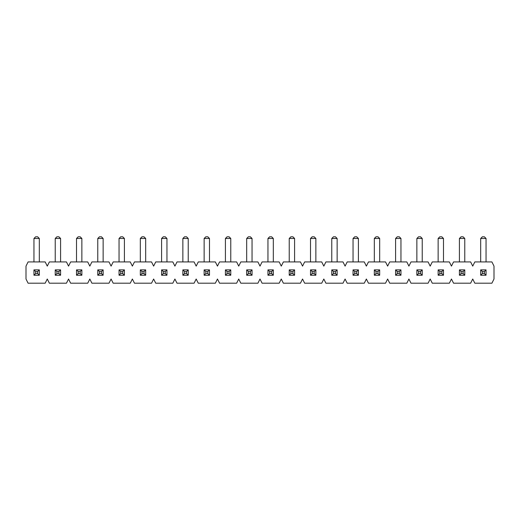 <?xml version="1.0" encoding="UTF-8"?>
<svg xmlns="http://www.w3.org/2000/svg" width="520" height="520" viewBox="0 0 520 520"><rect width="100%" height="100%" fill="white"/><g stroke="black" fill="none" stroke-linecap="round" stroke-linejoin="round"><path stroke-width="0.78" d="M37.642 273.565L37.642 271.557L35.633 271.557L35.633 273.565L37.642 273.565L39.319 275.243L33.956 275.243L35.633 273.565M33.956 275.243L33.956 269.88L39.319 269.88L37.642 271.557M39.319 238.478L33.956 238.478L35.633 236.802L37.642 236.802L39.319 238.478L39.319 261.924M33.956 238.478L33.956 261.924M33.956 269.88L35.633 271.557M39.319 269.88L39.319 275.243M58.916 273.565L58.916 271.557L56.901 271.557L56.901 273.565L58.916 273.565L60.587 275.243L55.23 275.243L56.901 273.565M55.23 275.243L55.23 269.88L60.587 269.88L58.916 271.557M60.587 238.478L55.23 238.478L56.901 236.802L58.916 236.802L60.587 238.478L60.587 261.924M55.23 238.478L55.23 261.924M55.23 269.88L56.901 271.557M60.587 269.88L60.587 275.243M80.184 273.565L80.184 271.557L78.175 271.557L78.175 273.565L80.184 273.565L81.861 275.243L76.505 275.243L78.175 273.565M76.505 275.243L76.505 269.88L81.861 269.88L80.184 271.557M81.861 238.478L76.505 238.478L78.175 236.802L80.184 236.802L81.861 238.478L81.861 261.924M76.505 238.478L76.505 261.924M76.505 269.88L78.175 271.557M81.861 269.88L81.861 275.243M101.459 273.565L101.459 271.557L99.45 271.557L99.45 273.565L101.459 273.565L103.135 275.243L97.773 275.243L99.45 273.565M97.773 275.243L97.773 269.88L103.135 269.88L101.459 271.557M103.135 238.478L97.773 238.478L99.45 236.802L101.459 236.802L103.135 238.478L103.135 261.924M97.773 238.478L97.773 261.924M97.773 269.88L99.45 271.557M103.135 269.88L103.135 275.243M122.733 273.565L122.733 271.557L120.724 271.557L120.724 273.565L122.733 273.565L124.41 275.243L119.048 275.243L120.724 273.565M119.048 275.243L119.048 269.88L124.41 269.88L122.733 271.557M124.41 238.478L119.048 238.478L120.724 236.802L122.733 236.802L124.41 238.478L124.41 261.924M119.048 238.478L119.048 261.924M119.048 269.88L120.724 271.557M124.41 269.88L124.41 275.243M144.008 273.565L144.008 271.557L141.993 271.557L141.993 273.565L144.008 273.565L145.678 275.243L140.322 275.243L141.993 273.565M140.322 275.243L140.322 269.88L145.678 269.88L144.008 271.557M145.678 238.478L140.322 238.478L141.993 236.802L144.008 236.802L145.678 238.478L145.678 261.924M140.322 238.478L140.322 261.924M140.322 269.88L141.993 271.557M145.678 269.88L145.678 275.243M165.276 273.565L165.276 271.557L163.267 271.557L163.267 273.565L165.276 273.565L166.953 275.243L161.59 275.243L163.267 273.565M161.59 275.243L161.59 269.88L166.953 269.88L165.276 271.557M166.953 238.478L161.59 238.478L163.267 236.802L165.276 236.802L166.953 238.478L166.953 261.924M161.59 238.478L161.59 261.924M161.59 269.88L163.267 271.557M166.953 269.88L166.953 275.243M186.55 273.565L186.55 271.557L184.542 271.557L184.542 273.565L186.55 273.565L188.227 275.243L182.864 275.243L184.542 273.565M182.864 275.243L182.864 269.88L188.227 269.88L186.55 271.557M188.227 238.478L182.864 238.478L184.542 236.802L186.55 236.802L188.227 238.478L188.227 261.924M182.864 238.478L182.864 261.924M182.864 269.88L184.542 271.557M188.227 269.88L188.227 275.243M207.825 273.565L207.825 271.557L205.816 271.557L205.816 273.565L207.825 273.565L209.495 275.243L204.139 275.243L205.816 273.565M204.139 275.243L204.139 269.88L209.495 269.88L207.825 271.557M209.495 238.478L204.139 238.478L205.816 236.802L207.825 236.802L209.495 238.478L209.495 261.924M204.139 238.478L204.139 261.924M204.139 269.88L205.816 271.557M209.495 269.88L209.495 275.243M229.099 273.565L229.099 271.557L227.084 271.557L227.084 273.565L229.099 273.565L230.769 275.243L225.414 275.243L227.084 273.565M225.414 275.243L225.414 269.88L230.769 269.88L229.099 271.557M230.769 238.478L225.414 238.478L227.084 236.802L229.099 236.802L230.769 238.478L230.769 261.924M225.414 238.478L225.414 261.924M225.414 269.88L227.084 271.557M230.769 269.88L230.769 275.243M250.367 273.565L250.367 271.557L248.358 271.557L248.358 273.565L250.367 273.565L252.044 275.243L246.681 275.243L248.358 273.565M246.681 275.243L246.681 269.88L252.044 269.88L250.367 271.557M252.044 238.478L246.681 238.478L248.358 236.802L250.367 236.802L252.044 238.478L252.044 261.924M246.681 238.478L246.681 261.924M246.681 269.88L248.358 271.557M252.044 269.88L252.044 275.243M271.642 273.565L271.642 271.557L269.633 271.557L269.633 273.565L271.642 273.565L273.319 275.243L267.956 275.243L269.633 273.565M267.956 275.243L267.956 269.88L273.319 269.88L271.642 271.557M273.319 238.478L267.956 238.478L269.633 236.802L271.642 236.802L273.319 238.478L273.319 261.924M267.956 238.478L267.956 261.924M267.956 269.88L269.633 271.557M273.319 269.88L273.319 275.243M292.916 273.565L292.916 271.557L290.901 271.557L290.901 273.565L292.916 273.565L294.587 275.243L289.231 275.243L290.901 273.565M289.231 275.243L289.231 269.88L294.587 269.88L292.916 271.557M294.587 238.478L289.231 238.478L290.901 236.802L292.916 236.802L294.587 238.478L294.587 261.924M289.231 238.478L289.231 261.924M289.231 269.88L290.901 271.557M294.587 269.88L294.587 275.243M314.184 273.565L314.184 271.557L312.175 271.557L312.175 273.565L314.184 273.565L315.861 275.243L310.505 275.243L312.175 273.565M310.505 275.243L310.505 269.88L315.861 269.88L314.184 271.557M315.861 238.478L310.505 238.478L312.175 236.802L314.184 236.802L315.861 238.478L315.861 261.924M310.505 238.478L310.505 261.924M310.505 269.88L312.175 271.557M315.861 269.88L315.861 275.243M335.459 273.565L335.459 271.557L333.45 271.557L333.45 273.565L335.459 273.565L337.135 275.243L331.773 275.243L333.45 273.565M331.773 275.243L331.773 269.88L337.135 269.88L335.459 271.557M337.135 238.478L331.773 238.478L333.45 236.802L335.459 236.802L337.135 238.478L337.135 261.924M331.773 238.478L331.773 261.924M331.773 269.88L333.45 271.557M337.135 269.88L337.135 275.243M356.733 273.565L356.733 271.557L354.725 271.557L354.725 273.565L356.733 273.565L358.41 275.243L353.048 275.243L354.725 273.565M353.048 275.243L353.048 269.88L358.41 269.88L356.733 271.557M358.41 238.478L353.048 238.478L354.725 236.802L356.733 236.802L358.41 238.478L358.41 261.924M353.048 238.478L353.048 261.924M353.048 269.88L354.725 271.557M358.41 269.88L358.41 275.243M378.007 273.565L378.007 271.557L375.993 271.557L375.993 273.565L378.007 273.565L379.678 275.243L374.322 275.243L375.993 273.565M374.322 275.243L374.322 269.88L379.678 269.88L378.007 271.557M379.678 238.478L374.322 238.478L375.993 236.802L378.007 236.802L379.678 238.478L379.678 261.924M374.322 238.478L374.322 261.924M374.322 269.88L375.993 271.557M379.678 269.88L379.678 275.243M399.276 273.565L399.276 271.557L397.267 271.557L397.267 273.565L399.276 273.565L400.953 275.243L395.59 275.243L397.267 273.565M395.59 275.243L395.59 269.88L400.953 269.88L399.276 271.557M400.953 238.478L395.59 238.478L397.267 236.802L399.276 236.802L400.953 238.478L400.953 261.924M395.59 238.478L395.59 261.924M395.59 269.88L397.267 271.557M400.953 269.88L400.953 275.243M420.55 273.565L420.55 271.557L418.541 271.557L418.541 273.565L420.55 273.565L422.227 275.243L416.865 275.243L418.541 273.565M416.865 275.243L416.865 269.88L422.227 269.88L420.55 271.557M422.227 238.478L416.865 238.478L418.541 236.802L420.55 236.802L422.227 238.478L422.227 261.924M416.865 238.478L416.865 261.924M416.865 269.88L418.541 271.557M422.227 269.88L422.227 275.243M441.825 273.565L441.825 271.557L439.816 271.557L439.816 273.565L441.825 273.565L443.495 275.243L438.139 275.243L439.816 273.565M438.139 275.243L438.139 269.88L443.495 269.88L441.825 271.557M443.495 238.478L438.139 238.478L439.816 236.802L441.825 236.802L443.495 238.478L443.495 261.924M438.139 238.478L438.139 261.924M438.139 269.88L439.816 271.557M443.495 269.88L443.495 275.243M463.099 273.565L463.099 271.557L461.084 271.557L461.084 273.565L463.099 273.565L464.769 275.243L459.413 275.243L461.084 273.565M459.413 275.243L459.413 269.88L464.769 269.88L463.099 271.557M464.769 238.478L459.413 238.478L461.084 236.802L463.099 236.802L464.769 238.478L464.769 261.924M459.413 238.478L459.413 261.924M459.413 269.88L461.084 271.557M464.769 269.88L464.769 275.243M484.367 273.565L484.367 271.557L482.359 271.557L482.359 273.565L484.367 273.565L486.044 275.243L480.682 275.243L482.359 273.565M480.682 275.243L480.682 269.88L486.044 269.88L484.367 271.557M486.044 238.478L480.682 238.478L482.359 236.802L484.367 236.802L486.044 238.478L486.044 261.924M480.682 238.478L480.682 261.924M480.682 269.88L482.359 271.557M486.044 269.88L486.044 275.243M491.907 261.924L494 266.117L494 279.012L491.907 283.199L474.819 283.199L472.726 279.012L470.632 283.199L453.55 283.199L451.457 279.012L449.358 283.199L432.276 283.199L430.183 279.012L428.09 283.199L411.001 283.199L408.909 279.012L406.816 283.199L389.727 283.199L387.634 279.012L385.541 283.199L368.459 283.199L366.366 279.012L364.273 283.199L347.185 283.199L345.091 279.012L342.999 283.199L325.91 283.199L323.817 279.012L321.724 283.199L304.642 283.199L302.543 279.012L300.45 283.199L283.368 283.199L281.275 279.012L279.182 283.199L262.093 283.199L260 279.012L257.907 283.199L240.819 283.199L238.725 279.012L236.633 283.199L219.55 283.199L217.458 279.012L215.358 283.199L198.276 283.199L196.183 279.012L194.09 283.199L177.002 283.199L174.909 279.012L172.816 283.199L155.727 283.199L153.634 279.012L151.541 283.199L134.459 283.199L132.366 279.012L130.273 283.199L113.184 283.199L111.091 279.012L108.999 283.199L91.91 283.199L89.817 279.012L87.724 283.199L70.642 283.199L68.543 279.012L66.45 283.199L49.368 283.199L47.275 279.012L45.182 283.199L28.093 283.199L26 279.012L26 266.117L28.093 261.924L45.182 261.924L47.275 266.117L49.368 261.924L66.45 261.924L68.543 266.117L70.642 261.924L87.724 261.924L89.817 266.117L91.91 261.924L108.999 261.924L111.091 266.117L113.184 261.924L130.273 261.924L132.366 266.117L134.459 261.924L151.541 261.924L153.634 266.117L155.727 261.924L172.816 261.924L174.909 266.117L177.002 261.924L194.09 261.924L196.183 266.117L198.276 261.924L215.358 261.924L217.458 266.117L219.55 261.924L236.633 261.924L238.725 266.117L240.819 261.924L257.907 261.924L260 266.117L262.093 261.924L279.182 261.924L281.275 266.117L283.368 261.924L300.45 261.924L302.543 266.117L304.642 261.924L321.724 261.924L323.817 266.117L325.91 261.924L342.999 261.924L345.091 266.117L347.185 261.924L364.273 261.924L366.366 266.117L368.459 261.924L385.541 261.924L387.634 266.117L389.727 261.924L406.816 261.924L408.909 266.117L411.001 261.924L428.09 261.924L430.183 266.117L432.276 261.924L449.358 261.924L451.457 266.117L453.55 261.924L470.632 261.924L472.726 266.117L474.819 261.924L491.907 261.924"/></g></svg>
